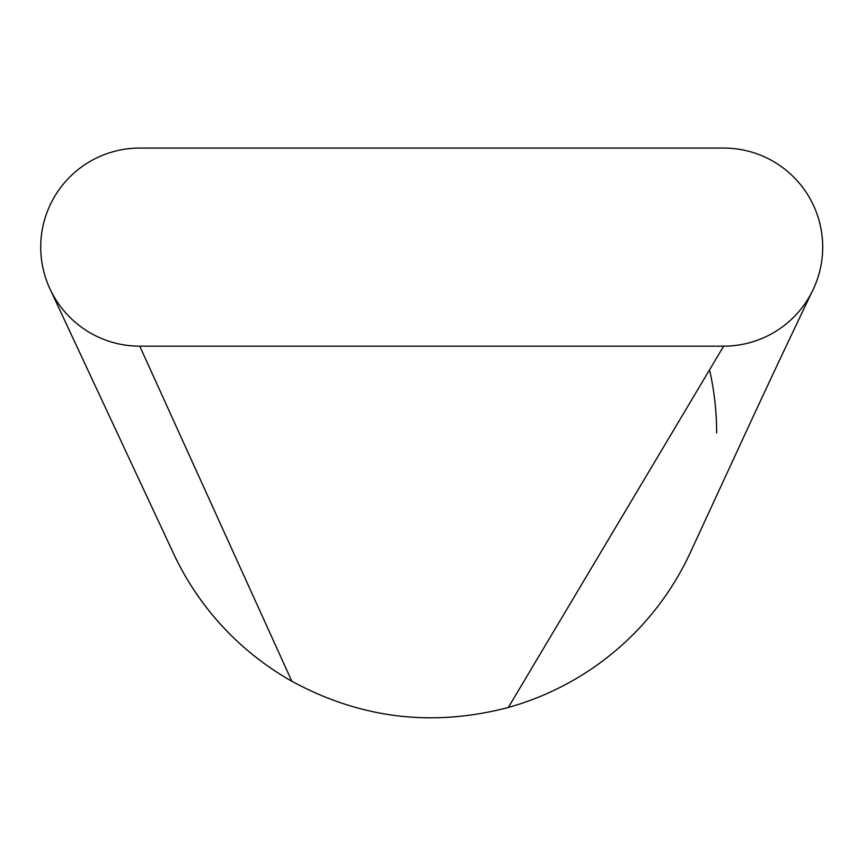 <?xml version="1.0" encoding="UTF-8"?>
<svg xmlns="http://www.w3.org/2000/svg" width="866" height="866" viewBox="0 0 866 866"><rect width="100%" height="100%" fill="white"/><g stroke="black" fill="none" stroke-linecap="round" stroke-linejoin="round"><path stroke-width="1.3" d="M822.7 247.124A99.049 99.049 0 0 0 723.651 148.064L139.772 148.064A99.049 99.049 0 0 0 40.724 247.124A99.049 99.049 0 0 0 139.772 346.173L291.842 681.261L139.772 346.173L723.651 346.173A99.049 99.049 0 0 0 822.7 247.124M50.26 289.525L173.059 552.508A284.936 284.936 0 0 1 172.323 550.917A284.936 284.936 0 0 0 173.048 552.508A284.936 284.936 0 0 0 291.853 681.25C360.559 718.607 432.729 727.332 508.353 707.446L723.651 346.173M690.527 552.162A284.936 284.936 0 0 1 508.353 707.435A284.936 284.936 0 0 0 690.527 552.162L749.231 425.076C781.771 354.724 815.35 284.762 812.828 290.229M716.647 433A284.936 284.936 0 0 0 709.546 369.825A284.936 284.936 0 0 1 716.647 433M173.059 552.508L173.059 552.508A284.936 284.936 0 0 0 291.853 681.25C360.559 718.607 432.729 727.332 508.353 707.446"/></g></svg>
